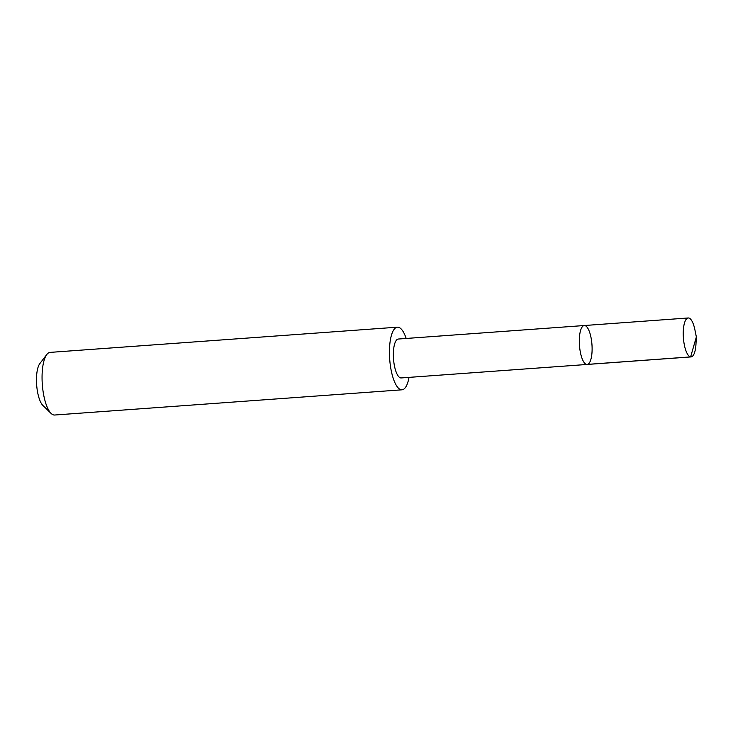 <?xml version="1.0" encoding="UTF-8"?>
<svg xmlns="http://www.w3.org/2000/svg" width="733" height="733" viewBox="0 0 733 733"><rect width="100%" height="100%" fill="white"/><g stroke="black" fill="none" stroke-linecap="round" stroke-linejoin="round"><path stroke-width="1.1" d="M587.124 364.457L401.162 377.944A19.507 6.258 -94.2 0 1 393.703 361.021A19.507 6.258 -94.2 0 1 397.048 339.571A19.507 6.258 -94.2 0 1 398.34 339.031L584.302 325.525A19.516 6.258 85.8 0 0 583.001 326.066A19.516 6.258 85.8 0 0 579.656 347.524A19.516 6.258 85.8 0 0 587.124 364.457A19.516 6.258 85.8 0 0 591.952 344.537A19.516 6.258 85.8 0 0 584.302 325.525A19.516 6.258 85.8 0 0 583.001 326.066A19.516 6.258 85.8 0 0 579.656 347.524A19.516 6.258 85.8 0 0 587.124 364.457L691.054 356.916A19.516 6.258 -94.2 0 1 683.587 339.975A19.516 6.258 -94.2 0 1 686.931 318.516A19.516 6.258 -94.2 0 1 688.223 317.975A19.516 6.258 -94.2 0 1 694.921 329.868L696.35 336.96L695.965 344.18A19.516 6.258 -94.2 0 1 692.346 356.366A19.516 6.258 -94.2 0 1 691.054 356.916M409.014 377.376A31.4 10.07 -94.2 0 1 404.094 388.93A31.4 10.07 -94.2 0 1 402.005 389.809A31.4 10.07 -94.2 0 1 389.69 359.216A31.4 10.07 -94.2 0 1 397.46 327.175A31.4 10.07 -94.2 0 1 406.183 338.463M402.005 389.809L54.627 415.025A31.4 10.07 -94.2 0 1 51.099 413.421A31.4 10.07 -94.2 0 1 42.312 384.44A31.4 10.07 -94.2 0 1 46.82 354.488A31.4 10.07 -94.2 0 1 50.082 352.39L397.46 327.175M51.099 413.421L42.899 405.468A22.338 7.156 -94.2 0 1 36.65 384.852A22.338 7.156 -94.2 0 1 39.857 363.55L46.82 354.488M586.693 364.438L690.623 356.898L696.35 336.96M584.302 325.525L688.223 317.975"/></g></svg>
